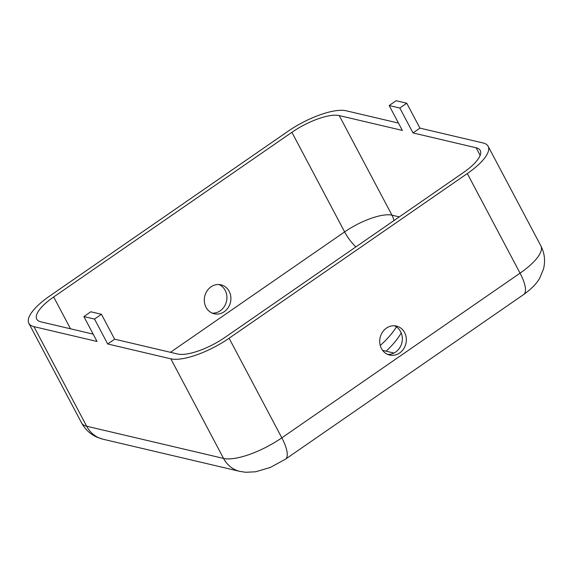 <?xml version="1.0" encoding="UTF-8"?>
<svg xmlns="http://www.w3.org/2000/svg" width="573" height="573" viewBox="0 0 573 573"><rect width="100%" height="100%" fill="white"/><g stroke="black" fill="none" stroke-linecap="round" stroke-linejoin="round"><path stroke-width="0.86" d="M387.67 354.393A14.877 13.222 103.2 0 0 395.635 352.066A14.877 13.222 103.2 0 0 402.339 338.07A14.877 13.222 103.2 0 0 394.403 325.779M386.438 328.107A14.877 13.222 -76.8 0 1 396.437 326.073A14.877 13.222 -76.8 0 1 406.228 337.869A14.877 13.222 -76.8 0 1 399.625 353.004A14.877 13.222 -76.8 0 1 389.626 355.038A14.877 13.222 -76.8 0 1 379.827 343.241A14.877 13.222 -76.8 0 1 386.438 328.107M218.972 284.523A14.877 13.222 -76.8 0 1 226.908 296.821A14.877 13.222 -76.8 0 1 220.204 310.817A14.877 13.222 -76.8 0 1 212.239 313.137M211.007 286.851A14.877 13.222 -76.8 0 1 221.006 284.817A14.877 13.222 -76.8 0 1 230.797 296.621A14.877 13.222 -76.8 0 1 224.193 311.748A14.877 13.222 -76.8 0 1 214.195 313.782A14.877 13.222 -76.8 0 1 204.403 301.985A14.877 13.222 -76.8 0 1 211.007 286.851M399.811 108.025L406.751 103.226L396.122 100.726L389.182 105.525L399.811 108.025L412.997 132.922L476.127 147.77A38.685 12.441 152.1 0 1 480.246 150.455A38.685 12.441 152.1 0 1 463.335 172.616L225.103 337.304A38.685 12.441 152.1 0 1 177.759 354.021L114.629 339.18L107.695 343.972L170.818 358.82A47.609 15.313 152.1 0 0 229.093 338.242L467.317 173.555A47.609 15.313 152.1 0 0 488.132 146.28L540.869 245.874A47.609 15.313 152.1 0 1 520.055 273.156L281.823 437.836A47.609 15.313 152.1 0 1 223.556 458.421L86.666 426.226A47.609 15.313 152.1 0 1 81.595 422.924L28.865 323.322A47.609 15.313 152.1 0 1 49.672 296.048L287.904 131.36A47.609 15.313 152.1 0 1 346.171 110.782L398.479 123.08M83.873 316.575L94.509 319.075L101.45 314.276L90.813 311.776L83.873 316.575L97.059 341.472L33.929 326.631A47.609 15.313 152.1 0 1 28.865 323.322M93.17 334.131L40.869 321.833A38.685 12.441 152.1 0 1 36.751 319.147A38.685 12.441 152.1 0 1 53.661 296.986L291.893 132.299A38.685 12.441 152.1 0 1 339.237 115.581L402.361 130.422L389.182 105.525M412.997 132.922L419.937 128.13L483.06 142.971A47.609 15.313 152.1 0 1 488.132 146.28M393.98 353.047L382.621 350.375M380.271 345.512A89.266 28.714 -27.9 0 0 396.409 326.882M386.145 351.206A89.266 28.714 -27.9 0 0 401.2 332.892M101.45 314.276L114.629 339.18M94.509 319.075L107.695 343.972M406.751 103.226L419.937 128.13M70.508 328.802L53.661 296.986M480.145 155.369L476.127 147.77M393.923 220.598A20.829 18.508 103.2 0 0 391.968 215.176L339.237 115.581M355.905 246.884A20.829 6.819 55.3 0 1 344.624 231.9A38.685 12.441 152.1 0 1 391.968 215.176L399.281 216.895M170.446 352.302L344.624 231.9L291.893 132.299M170.818 358.82L223.556 458.421A29.753 26.437 -76.8 0 0 239.872 471.393L102.982 439.205A29.753 26.437 -76.8 0 1 86.666 426.226L33.929 326.631M239.872 471.393L245.71 472.274L255.522 471.794L270.334 467.446L285.454 459.188A29.753 9.734 -124.7 0 0 281.823 437.836L229.093 338.242M540.869 245.874C544.622 253.245 545.503 260.944 543.512 268.952L539.78 277.991C536.894 283.363 531.529 288.871 523.686 294.508A29.753 9.734 -124.7 0 0 520.055 273.156L467.317 173.555M102.982 439.205L97.088 437.242C90.312 434.219 85.148 429.442 81.595 422.924M523.686 294.508L285.454 459.188"/></g></svg>
